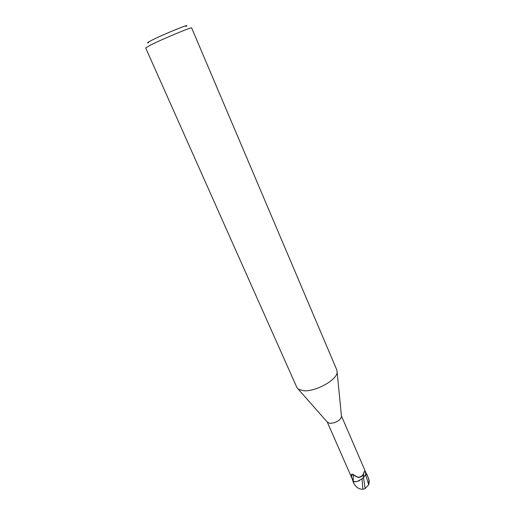 <?xml version="1.0" encoding="UTF-8"?>
<svg xmlns="http://www.w3.org/2000/svg" width="515" height="515" viewBox="0 0 515 515"><rect width="100%" height="100%" fill="white"/><g stroke="black" fill="none" stroke-linecap="round" stroke-linejoin="round"><path stroke-width="0.77" d="M303.702 390.756L298.262 389.166L296.878 387.499L145.681 47.947L150.592 45.062C162.708 38.928 192.526 26.529 191.657 27.952L336.874 370.105L337.151 372.255C337.048 379.909 315.528 391.902 303.702 390.756M341.439 415.978L341.509 416.738C339.733 420.749 335.844 422.957 329.838 423.375L327.315 422.12M185.883 26.465C192.777 22.39 163.918 34.016 151.719 40.279C147.573 42.397 146.511 43.209 148.532 42.706M356.232 481.705L359.657 480.598L356.232 481.705L353.419 481.641L352.769 480.933L353.882 483.501L353.316 481.615L357.236 481.48L353.85 481.673L353.058 480.81L327.295 422.094M353.85 481.673L351.655 477.553L351.23 474.978L352.022 474.07L353.329 474.573C357.288 478.268 360.712 478.029 363.596 473.845C363.777 472.229 364.169 471.418 364.781 471.418L366.596 474.373L365.644 474.824L363.435 477.45L363.596 473.845M351.655 477.553L351.79 474.193M363.416 477.244L365.644 474.824L365.689 472.294M353.226 480.843L353.329 474.573M368.682 484.724L365.663 474.856L366.886 474.251L368.849 479.478L368.933 483.888L368.676 484.724L365.148 488.613L363.448 477.502L362.225 478.853L365.656 474.836L366.841 474.27L366.294 473.633L366.841 474.27L365.663 474.856L362.579 478.506L357.236 481.48M353.052 480.798L353.425 481.641M363.435 477.45L362.579 478.506M365.148 488.613L363.365 489.25L360.745 489.089C358.208 488.445 356.316 487.145 355.067 485.194L353.882 483.501M362.869 489.089L362.026 479.04M368.598 484.937L369.306 481.203L367.362 475.306M366.886 474.251L366.274 473.575M353.316 481.615L352.769 480.933M368.798 478.763L368.849 479.478M327.823 422.693L298.262 389.166M351.706 474.585L351.23 474.978M363.435 477.083C363.365 474.012 363.815 472.12 364.781 471.418M351.713 474.527L353.296 474.553M353.284 474.56L357.764 477.296C358.189 477.63 359.38 477.424 361.343 476.69L363.461 474.721M366.03 473.002L341.432 415.946M341.509 416.738L337.151 372.255M368.933 483.888L369.306 481.203"/></g></svg>
